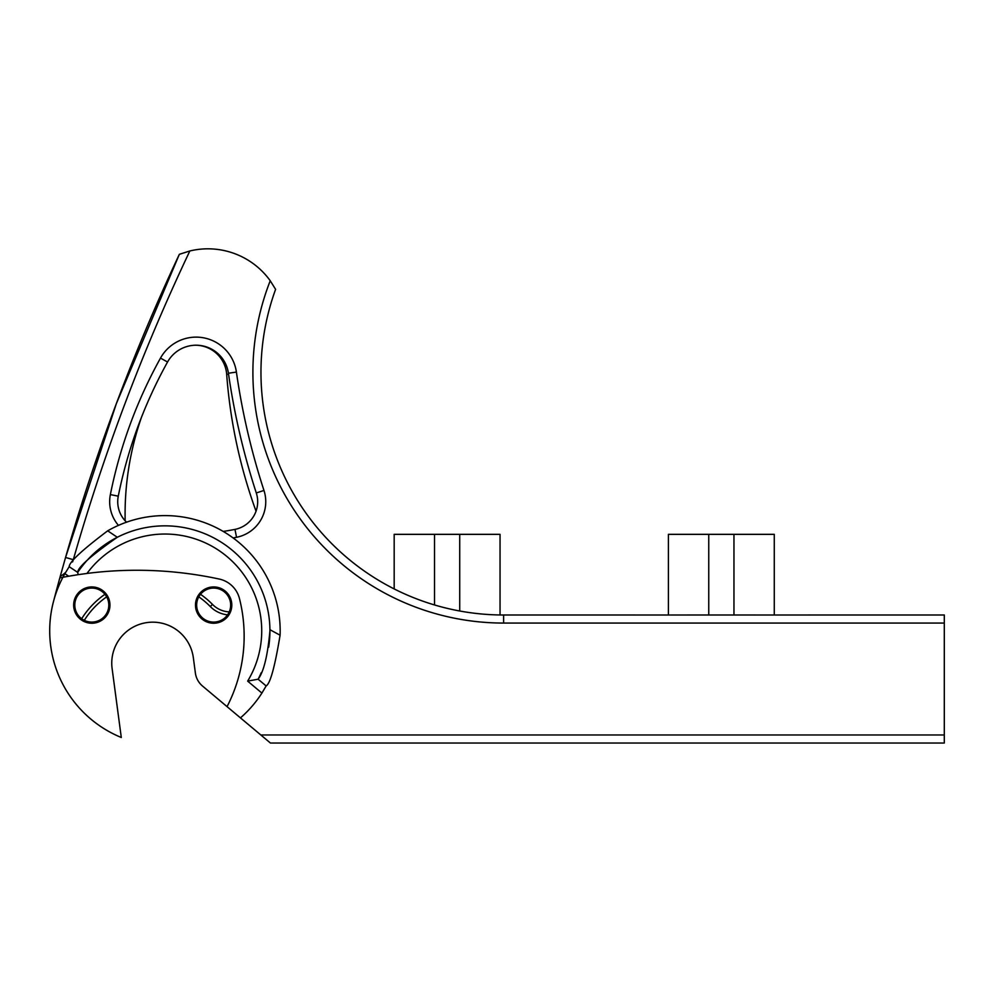 <?xml version="1.0" encoding="UTF-8"?>
<svg xmlns="http://www.w3.org/2000/svg" width="994" height="994" viewBox="0 0 994 994"><rect width="100%" height="100%" fill="white"/><g stroke="black" fill="none" stroke-linecap="round" stroke-linejoin="round"><path stroke-width="1.49" d="M65.629 572.37A28.23 28.23 0 0 1 60.236 576.396A2016.379 2016.379 0 0 0 59.826 577.887A391.537 391.537 0 0 1 62.895 577.29A391.537 391.537 0 0 1 68.698 576.222L78.166 574.669A391.537 391.537 0 0 0 68.698 576.222L64.883 573.662A115.242 115.242 0 0 0 121.293 737.486L112.111 668.552A40.978 40.978 0 0 1 150.019 622.256A40.978 40.978 0 0 1 193.345 657.73L195.383 673.05A20.489 20.489 0 0 0 202.528 686.046L227.054 706.635A153.648 153.648 0 0 0 239.467 598.562A26.627 26.627 0 0 0 219.264 579.055A391.537 391.537 0 0 0 86.987 573.439L78.166 574.669L77.706 572.395A104.991 104.991 0 0 1 117.304 537.269C90.914 555.708 77.718 567.425 77.706 572.395L69.195 566.692C69.269 562.07 82.092 550.117 107.687 530.821A115.242 115.242 0 0 1 280.084 635.216C274.866 666.775 270.219 683.686 266.143 685.935L261.907 693.091L247.643 681.114L258.117 679.213C263.696 671.919 267.635 655.804 269.933 630.83L269.921 629.687A104.991 104.991 0 0 0 117.304 537.269L107.687 530.821M269.921 630.171A104.991 104.991 0 0 1 269.933 630.83A104.991 104.991 0 0 1 268.641 647.218A104.991 104.991 0 0 0 269.933 630.83M64.883 573.662L69.195 566.692M231.801 605.085A18.153 18.153 0 0 1 213.648 623.238A18.153 18.153 0 0 1 195.495 605.085A18.153 18.153 0 0 1 213.648 586.932A18.153 18.153 0 0 1 231.801 605.085M109.961 605.085A18.153 18.153 0 0 1 91.808 623.238A18.153 18.153 0 0 1 73.655 605.085A18.153 18.153 0 0 1 91.808 586.932A18.153 18.153 0 0 1 109.961 605.085M227.054 706.635L240.449 717.879A115.242 115.242 0 0 0 261.907 693.091M266.143 685.935L258.117 679.213A104.991 104.991 0 0 0 261.223 672.689A104.991 104.991 0 0 1 258.117 679.213M196.65 605.085A17.01 17.01 0 0 0 213.648 622.082A17.01 17.01 0 0 0 230.658 605.085A17.01 17.01 0 0 0 213.648 588.075A17.01 17.01 0 0 0 196.65 605.085M74.799 605.085A17.01 17.01 0 0 0 91.808 622.082A17.01 17.01 0 0 0 108.806 605.085A17.01 17.01 0 0 0 91.808 588.075A17.01 17.01 0 0 0 74.799 605.085M118.46 525.391A36.293 36.293 0 0 1 110.371 494.59A471.864 471.864 0 0 1 160.494 358.101A40.717 40.717 0 0 1 236.41 372.079A704.659 704.659 0 0 0 263.969 490.452A36.293 36.293 0 0 1 236.547 537.294A250.028 250.028 0 0 1 233.143 537.953M223.228 531.43A241.964 241.964 0 0 0 234.969 529.392A28.23 28.23 0 0 0 256.29 492.949A712.723 712.723 0 0 1 228.421 373.235A32.653 32.653 0 0 0 167.551 362.015A463.8 463.8 0 0 0 118.274 496.168A28.23 28.23 0 0 0 126.536 522.185M60.236 576.396L65.554 557.46C95.362 453.363 133.283 352.323 179.342 254.327L189.842 250.973A76.824 76.824 0 0 1 270.231 280.755L275.599 289.353A242.648 242.648 0 0 0 503.61 615L944.3 615L944.3 623.064L503.61 623.064A250.712 250.712 0 0 1 270.231 280.755L275.599 289.353M67.592 550.415L67.157 551.931M59.826 577.887A2016.379 2016.379 0 0 0 53.452 601.656A115.242 115.242 0 0 0 49.7 630.83M72.562 561.933A28.23 28.23 0 0 0 73.307 559.684C103.699 453.612 142.54 350.708 189.842 250.973A76.824 76.824 0 0 1 270.231 280.743M260.826 734.976L944.3 734.976L944.3 743.04L270.443 743.04L240.449 717.879M944.3 734.976L944.3 623.064M112.111 668.552A40.978 40.978 0 0 1 147.323 622.53A40.978 40.978 0 0 1 193.345 657.73A40.978 40.978 0 0 0 150.019 622.256A40.978 40.978 0 0 0 112.111 668.552A40.978 40.978 0 0 1 147.323 622.53A40.978 40.978 0 0 1 193.345 657.73L195.383 673.05M60.249 679.001A115.242 115.242 0 0 0 114.583 734.479M49.961 638.508L50.048 639.863M84.291 620.343A80.713 80.713 0 0 1 106.681 596.847M198.775 596.847A80.713 80.713 0 0 1 210.293 606.551A28.23 28.23 0 0 0 227.564 614.851M202.528 686.046L223.625 703.752M774.276 615L774.276 534.337L774.276 615L944.3 614.988M189.842 250.973L179.342 254.315L116.36 403.601L65.554 557.46L73.307 559.684M60.535 575.315L53.452 601.656M141.384 417.53A294.982 294.982 0 0 0 125.157 520.781M256.042 511.202A510.307 510.307 0 0 1 226.682 374.353A31.473 31.473 0 0 0 195.694 345.216M668.453 615L501.635 614.988M500.044 614.975L500.044 534.337L394.183 534.337L394.183 588.92M668.415 614.988L668.415 534.337L774.276 534.337M755.191 614.988L687.5 614.988M247.643 681.114A96.803 96.803 0 0 0 195.147 538.872A96.803 96.803 0 0 0 86.987 573.439M269.921 629.687L280.084 635.216M263.969 490.452L256.29 492.949M228.421 373.235L236.41 372.079M236.547 537.294L234.969 529.392M167.551 362.015L160.494 358.101M118.274 496.168L110.371 494.59M503.61 615L503.61 623.064M81.67 618.74A83.794 83.794 0 0 1 104.954 594.3M200.502 594.3A83.794 83.794 0 0 1 212.48 604.402A25.161 25.161 0 0 0 229.229 611.894M210.293 606.551L212.48 604.402M226.682 374.353L228.558 374.216M459.725 610.999L459.725 534.337M434.515 604.948L434.515 534.337M708.747 614.988L708.747 534.337M733.957 614.988L733.957 534.337"/></g></svg>

